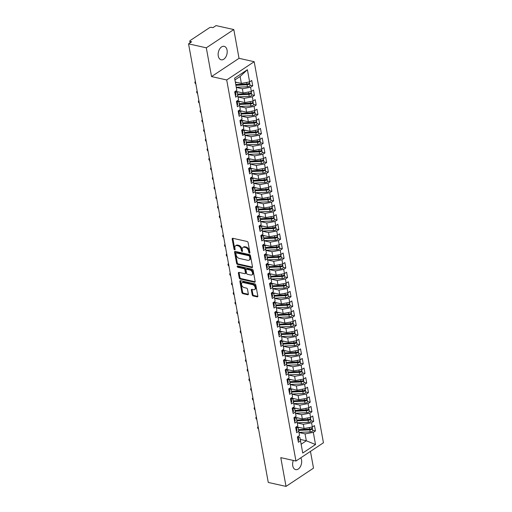 <?xml version="1.0" encoding="UTF-8"?>
<svg xmlns="http://www.w3.org/2000/svg" width="512" height="512" viewBox="0 0 512 512"><rect width="100%" height="100%" fill="white"/><g stroke="black" fill="none" stroke-linecap="round" stroke-linejoin="round"><path stroke-width="0.77" d="M249.478 253.133A0.742 0.474 -123.6 0 0 249.914 252.602L248.102 242.598A1.056 0.678 -123.6 0 0 247.136 241.485L232.806 238.285A1.056 0.678 -123.6 0 0 232.397 238.342A1.056 0.678 -123.6 0 0 232.186 239.046L234.003 249.05A0.742 0.474 -123.6 0 0 235.117 249.293L234.88 248A3.386 2.176 -123.6 0 1 235.558 245.754A3.386 2.176 -123.6 0 1 236.877 245.562L238.074 245.824A3.386 2.176 -123.6 0 1 241.165 249.402L241.402 250.701A0.742 0.474 -123.6 0 0 242.515 250.944L242.278 249.651A3.386 2.176 -123.6 0 1 242.957 247.405A3.386 2.176 -123.6 0 1 244.282 247.213L245.472 247.475A3.386 2.176 -123.6 0 1 248.57 251.053L248.8 252.352A0.742 0.474 -123.6 0 0 249.478 253.133M293.318 460.435A6.893 4.39 102.6 0 0 292.749 465.811A6.893 4.39 102.6 0 0 295.648 469.619A6.893 4.39 102.6 0 0 300.211 466.918A6.893 4.39 102.6 0 0 301.549 459.974A6.893 4.39 102.6 0 0 300.774 457.824M227.072 50.15A6.893 4.39 102.6 0 0 224.173 46.342A6.893 4.39 102.6 0 0 219.61 49.043A6.893 4.39 102.6 0 0 218.272 55.994A6.893 4.39 102.6 0 0 221.171 59.795A6.893 4.39 102.6 0 0 225.734 57.094A6.893 4.39 102.6 0 0 227.072 50.15M252.211 294.842A1.056 0.678 -123.6 0 0 253.178 295.962L257.197 296.858A1.056 0.678 -123.6 0 0 257.613 296.8A1.056 0.678 -123.6 0 0 257.824 296.096L255.802 284.992A1.056 0.678 -123.6 0 0 254.835 283.872L240.512 280.678A1.056 0.678 -123.6 0 0 240.102 280.736A1.056 0.678 -123.6 0 0 239.891 281.44L241.907 292.544A1.056 0.678 -123.6 0 0 242.874 293.664L247.725 294.746A1.056 0.678 -123.6 0 0 248.141 294.688A1.056 0.678 -123.6 0 0 248.352 293.984L247.488 289.229A1.056 0.678 -123.6 0 0 246.522 288.109L244.115 287.571A2.829 1.818 -123.6 0 1 241.754 285.331A2.829 1.818 -123.6 0 1 242.093 282.701A2.829 1.818 -123.6 0 1 243.2 282.541L252.627 284.646A2.829 1.818 -123.6 0 1 254.989 286.886A2.829 1.818 -123.6 0 1 254.65 289.517A2.829 1.818 -123.6 0 1 253.542 289.677L251.974 289.325A1.056 0.678 -123.6 0 0 251.558 289.389A1.056 0.678 -123.6 0 0 251.347 290.093L252.211 294.842L252.896 294.387A1.056 0.678 -123.6 0 0 253.862 295.507L257.837 296.39M206.31 47.814L211.539 76.576L239.034 58.323L233.805 29.562L206.31 47.814L188.557 43.853L191.648 41.798L190.355 41.51L190.541 42.541M211.539 76.576L226.701 79.962L295.949 461.024L280.787 457.638L286.016 486.4L268.262 482.438L188.557 43.853M251.878 267.597A1.056 0.678 -123.6 0 0 252.294 267.533A1.056 0.678 -123.6 0 0 252.506 266.829L250.483 255.725A1.056 0.678 -123.6 0 0 249.517 254.611L235.194 251.411A1.056 0.678 -123.6 0 0 234.784 251.475A1.056 0.678 -123.6 0 0 234.573 252.173L236.589 263.277A1.056 0.678 -123.6 0 0 237.555 264.397L251.878 267.597L252.506 267.174M253.146 270.362L255.162 281.466A1.056 0.678 -123.6 0 1 254.95 282.163A1.056 0.678 -123.6 0 1 254.534 282.227L240.211 279.027A1.056 0.678 -123.6 0 1 239.245 277.914L238.381 273.158A1.056 0.678 -123.6 0 1 238.592 272.454A1.056 0.678 -123.6 0 1 239.008 272.397L244.819 273.69A1.056 0.678 -123.6 0 0 245.229 273.632A1.056 0.678 -123.6 0 0 245.44 272.928L244.87 269.779A1.056 0.678 -123.6 0 0 243.904 268.659L237.856 267.309A0.742 0.474 -123.6 0 1 237.613 265.99L252.179 269.242A1.056 0.678 -123.6 0 1 253.146 270.362M226.701 79.962L254.189 61.702L323.443 442.771L295.949 461.024M247.405 69.702L249.613 81.882L241.376 83.392L240.122 76.493L247.405 69.702L234.618 78.195L236.832 90.368L234.701 91.782L235.674 97.152L237.805 95.738L238.573 99.955L236.442 101.37L237.421 106.739L239.552 105.325L240.314 109.542L238.182 110.957L239.162 116.326L241.293 114.912L242.061 119.13L239.93 120.544L240.902 125.907L243.034 124.493L243.802 128.71L241.67 130.131L242.643 135.494L244.774 134.08L245.542 138.298L243.411 139.712L244.384 145.082L246.515 143.667L247.283 147.885L245.152 149.299L246.131 154.669L248.262 153.254L249.024 157.472L246.893 158.886L247.872 164.256L250.003 162.842L250.771 167.059L248.64 168.474L249.613 173.843L251.744 172.429L252.512 176.646L250.381 178.061L251.354 183.43L253.485 182.016L254.253 186.234L252.122 187.648L253.101 193.018L255.226 191.603L255.994 195.821L253.862 197.235L254.842 202.605L256.973 201.19L257.734 205.408L255.603 206.822L256.582 212.186L258.714 210.771L259.482 214.995L257.35 216.41L258.323 221.773L260.454 220.358L261.222 224.576L259.091 225.99L260.064 231.36L262.195 229.946L262.963 234.163L260.832 235.578L261.811 240.947L263.942 239.533L264.704 243.75L262.573 245.165L263.552 250.534L265.683 249.12L266.445 253.338L264.32 254.752L265.293 260.122L267.424 258.707L268.192 262.925L266.061 264.339L267.034 269.709L269.165 268.294L269.933 272.512L267.802 273.926L268.774 279.296L270.906 277.882L271.674 282.099L269.542 283.514L270.522 288.883L272.653 287.469L273.414 291.686L271.283 293.101L272.262 298.47L274.394 297.05L275.162 301.274L273.03 302.688L274.003 308.051L276.134 306.637L276.902 310.854L274.771 312.269L275.744 317.638L277.875 316.224L278.643 320.442L276.512 321.856L277.485 327.226L279.616 325.811L280.384 330.029L278.253 331.443L279.232 336.813L281.363 335.398L282.125 339.616L279.994 341.03L280.973 346.4L283.104 344.986L283.872 349.203L281.741 350.618L282.714 355.987L284.845 354.573L285.613 358.79L283.482 360.205L284.454 365.574L286.586 364.16L287.354 368.378L285.222 369.792L286.202 375.162L288.326 373.747L289.094 377.965L286.963 379.379L287.942 384.749L290.074 383.328L290.835 387.552L288.71 388.966L289.683 394.33L291.814 392.915L292.582 397.133L290.451 398.554L291.424 403.917L293.555 402.502L294.323 406.72L292.192 408.134L293.165 413.504L295.296 412.09L296.064 416.307L293.933 417.722L294.912 423.091L297.043 421.677L297.805 425.894L295.674 427.309L296.653 432.678L298.784 431.264L299.552 435.482L297.421 436.896L298.394 442.266L300.525 440.851L299.846 437.344L298.17 436.973M250.035 85.235L252.723 85.83L251.744 80.467L249.613 81.882M252.723 85.83L250.592 87.245L251.36 91.462L243.117 92.979L235.469 91.27M251.776 94.816L254.464 95.418L253.491 90.048L251.36 91.462M254.464 95.418L252.333 96.832L253.101 101.05L244.864 102.566L237.21 100.858M253.517 104.403L256.205 105.005L255.232 99.635L253.101 101.05M256.205 105.005L254.074 106.419L254.842 110.637L246.605 112.154L238.95 110.445M255.258 113.99L257.946 114.592L256.973 109.222L254.842 110.637M257.946 114.592L255.821 116.006L256.582 120.224L248.346 121.741L240.691 120.032M257.005 123.578L259.693 124.179L258.714 118.81L256.582 120.224M259.693 124.179L257.562 125.594L258.33 129.811L250.086 131.328L242.438 129.619M258.746 133.165L261.434 133.766L260.454 128.397L258.33 129.811M261.434 133.766L259.302 135.181L260.07 139.398L251.827 140.915L244.179 139.206M260.486 142.752L263.174 143.354L262.202 137.984L260.07 139.398M263.174 143.354L261.043 144.768L261.811 148.986L253.574 150.502L245.92 148.794M262.227 152.339L264.915 152.941L263.942 147.571L261.811 148.986M264.915 152.941L262.784 154.355L263.552 158.573L255.315 160.083L247.661 158.381M263.968 161.926L266.662 162.522L265.683 157.158L263.552 158.573M266.662 162.522L264.531 163.942L265.293 168.16L257.056 169.67L249.408 167.968M265.715 171.514L268.403 172.109L267.424 166.746L265.293 168.16M268.403 172.109L266.272 173.523L267.04 177.741L258.797 179.258L251.149 177.549M267.456 181.094L270.144 181.696L269.171 176.326L267.04 177.741M270.144 181.696L268.013 183.11L268.781 187.328L260.538 188.845L252.89 187.136M269.197 190.682L271.885 191.283L270.912 185.914L268.781 187.328M271.885 191.283L269.754 192.698L270.522 196.915L262.285 198.432L254.63 196.723M270.938 200.269L273.626 200.87L272.653 195.501L270.522 196.915M273.626 200.87L271.494 202.285L272.262 206.502L264.026 208.019L256.371 206.31M272.685 209.856L275.373 210.458L274.394 205.088L272.262 206.502M275.373 210.458L273.242 211.872L274.003 216.09L265.766 217.606L258.118 215.898M274.426 219.443L277.114 220.045L276.134 214.675L274.003 216.09M277.114 220.045L274.982 221.459L275.75 225.677L267.507 227.194L259.859 225.485M276.166 229.03L278.854 229.632L277.882 224.262L275.75 225.677M278.854 229.632L276.723 231.046L277.491 235.264L269.254 236.781L261.6 235.072M277.907 238.618L280.595 239.219L279.622 233.85L277.491 235.264M280.595 239.219L278.464 240.634L279.232 244.851L270.995 246.362L263.341 244.659M279.648 248.205L282.336 248.806L281.363 243.437L279.232 244.851M282.336 248.806L280.211 250.221L280.973 254.438L272.736 255.949L265.082 254.246M281.395 257.792L284.083 258.387L283.104 253.024L280.973 254.438M284.083 258.387L281.952 259.802L282.72 264.026L274.477 265.536L266.829 263.827M283.136 267.379L285.824 267.974L284.845 262.605L282.72 264.026M285.824 267.974L283.693 269.389L284.461 273.606L276.218 275.123L268.57 273.414M284.877 276.96L287.565 277.562L286.592 272.192L284.461 273.606M287.565 277.562L285.434 278.976L286.202 283.194L277.965 284.71L270.31 283.002M286.618 286.547L289.306 287.149L288.333 281.779L286.202 283.194M289.306 287.149L287.174 288.563L287.942 292.781L279.706 294.298L272.051 292.589M288.358 296.134L291.053 296.736L290.074 291.366L287.942 292.781M291.053 296.736L288.922 298.15L289.683 302.368L281.446 303.885L273.798 302.176M290.106 305.722L292.794 306.323L291.814 300.954L289.683 302.368M292.794 306.323L290.662 307.738L291.43 311.955L283.187 313.472L275.539 311.763M291.846 315.309L294.534 315.91L293.562 310.541L291.43 311.955M294.534 315.91L292.403 317.325L293.171 321.542L284.928 323.059L277.28 321.35M293.587 324.896L296.275 325.498L295.302 320.128L293.171 321.542M296.275 325.498L294.144 326.912L294.912 331.13L286.675 332.64L279.021 330.938M295.328 334.483L298.016 335.085L297.043 329.715L294.912 331.13M298.016 335.085L295.885 336.499L296.653 340.717L288.416 342.227L280.762 340.525M297.075 344.07L299.763 344.666L298.784 339.302L296.653 340.717M299.763 344.666L297.632 346.08L298.394 350.304L290.157 351.814L282.509 350.106M298.816 353.658L301.504 354.253L300.525 348.883L298.394 350.304M301.504 354.253L299.373 355.667L300.141 359.885L291.898 361.402L284.25 359.693M300.557 363.238L303.245 363.84L302.272 358.47L300.141 359.885M303.245 363.84L301.114 365.254L301.882 369.472L293.638 370.989L285.99 369.28M302.298 372.826L304.986 373.427L304.013 368.058L301.882 369.472M304.986 373.427L302.854 374.842L303.622 379.059L295.386 380.576L287.731 378.867M304.038 382.413L306.726 383.014L305.754 377.645L303.622 379.059M306.726 383.014L304.602 384.429L305.363 388.646L297.126 390.163L289.472 388.454M305.786 392L308.474 392.602L307.494 387.232L305.363 388.646M308.474 392.602L306.342 394.016L307.11 398.234L298.867 399.75L291.219 398.042M307.526 401.587L310.214 402.189L309.235 396.819L307.11 398.234M310.214 402.189L308.083 403.603L308.851 407.821L300.608 409.338L292.96 407.629M309.267 411.174L311.955 411.776L310.982 406.406L308.851 407.821M311.955 411.776L309.824 413.19L310.592 417.408L302.355 418.918L294.701 417.216M311.008 420.762L313.696 421.363L312.723 415.994L310.592 417.408M313.696 421.363L311.565 422.778L312.333 426.995L304.096 428.506L296.442 426.803M312.749 430.349L315.443 430.944L314.464 425.581L312.333 426.995M315.443 430.944L313.312 432.358L315.52 444.538L302.739 453.024L300.525 440.851M296.422 427.386L298.106 427.757L298.784 431.264M300.25 439.424L306.323 440.781L305.069 433.875L299.014 432.525M313.312 432.358L305.069 433.875M301.139 444.224L306.323 440.781L315.52 444.538M294.682 417.798L296.365 418.17L297.043 421.677M304.096 428.506L303.328 424.288L297.267 422.938M311.565 422.778L303.328 424.288M292.941 408.211L294.618 408.582L295.296 412.09M302.355 418.918L301.587 414.701L295.526 413.35M309.824 413.19L301.587 414.701M291.2 398.624L292.877 399.002L293.555 402.502M300.608 409.338L299.846 405.12L293.786 403.763M308.083 403.603L299.846 405.12M289.459 389.037L291.136 389.414L291.814 392.915M298.867 399.75L298.099 395.533L292.045 394.176M306.342 394.016L298.099 395.533M287.712 379.45L289.395 379.827L290.074 383.328M297.126 390.163L296.358 385.946L290.304 384.589M304.602 384.429L296.358 385.946M285.971 369.862L287.648 370.24L288.326 373.747M295.386 380.576L294.618 376.358L288.557 375.008M302.854 374.842L294.618 376.358M284.23 360.275L285.907 360.653L286.586 364.16M293.638 370.989L292.877 366.771L286.816 365.421M301.114 365.254L292.877 366.771M282.49 350.694L284.166 351.066L284.845 354.573M291.898 361.402L291.136 357.184L285.075 355.834M299.373 355.667L291.136 357.184M280.749 341.107L282.426 341.478L283.104 344.986M290.157 351.814L289.389 347.597L283.334 346.246M297.632 346.08L289.389 347.597M279.002 331.52L280.685 331.891L281.363 335.398M288.416 342.227L287.648 338.01L281.587 336.659M295.885 336.499L287.648 338.01M277.261 321.933L278.938 322.304L279.616 325.811M286.675 332.64L285.907 328.422L279.846 327.072M294.144 326.912L285.907 328.422M275.52 312.346L277.197 312.723L277.875 316.224M284.928 323.059L284.166 318.842L278.106 317.485M292.403 317.325L284.166 318.842M273.779 302.758L275.456 303.136L276.134 306.637M283.187 313.472L282.419 309.254L276.365 307.898M290.662 307.738L282.419 309.254M272.032 293.171L273.715 293.549L274.394 297.05M281.446 303.885L280.678 299.667L274.624 298.31M288.922 298.15L280.678 299.667M270.291 283.584L271.974 283.962L272.653 287.469M279.706 294.298L278.938 290.08L272.877 288.73M287.174 288.563L278.938 290.08M268.55 273.997L270.227 274.374L270.906 277.882M277.965 284.71L277.197 280.493L271.136 279.142M285.434 278.976L277.197 280.493M266.81 264.416L268.486 264.787L269.165 268.294M276.218 275.123L275.456 270.906L269.395 269.555M283.693 269.389L275.456 270.906M265.069 254.829L266.746 255.2L267.424 258.707M274.477 265.536L273.709 261.318L267.654 259.968M281.952 259.802L273.709 261.318M263.322 245.242L265.005 245.613L265.683 249.12M272.736 255.949L271.968 251.731L265.914 250.381M280.211 250.221L271.968 251.731M261.581 235.654L263.264 236.026L263.942 239.533M270.995 246.362L270.227 242.144L264.166 240.794M278.464 240.634L270.227 242.144M259.84 226.067L261.517 226.445L262.195 229.946M269.254 236.781L268.486 232.557L262.426 231.206M276.723 231.046L268.486 232.557M258.099 216.48L259.776 216.858L260.454 220.358M267.507 227.194L266.746 222.976L260.685 221.619M274.982 221.459L266.746 222.976M256.358 206.893L258.035 207.27L258.714 210.771M265.766 217.606L264.998 213.389L258.944 212.032M273.242 211.872L264.998 213.389M254.611 197.306L256.294 197.683L256.973 201.19M264.026 208.019L263.258 203.802L257.197 202.451M271.494 202.285L263.258 203.802M252.87 187.718L254.547 188.096L255.226 191.603M262.285 198.432L261.517 194.214L255.456 192.864M269.754 192.698L261.517 194.214M251.13 178.138L252.806 178.509L253.485 182.016M260.538 188.845L259.776 184.627L253.715 183.277M268.013 183.11L259.776 184.627M249.389 168.55L251.066 168.922L251.744 172.429M258.797 179.258L258.029 175.04L251.974 173.69M266.272 173.523L258.029 175.04M247.648 158.963L249.325 159.334L250.003 162.842M257.056 169.67L256.288 165.453L250.234 164.102M264.531 163.942L256.288 165.453M245.901 149.376L247.584 149.747L248.262 153.254M255.315 160.083L254.547 155.866L248.486 154.515M262.784 154.355L254.547 155.866M244.16 139.789L245.837 140.166L246.515 143.667M253.574 150.502L252.806 146.278L246.746 144.928M261.043 144.768L252.806 146.278M242.419 130.202L244.096 130.579L244.774 134.08M251.827 140.915L251.066 136.698L245.005 135.341M259.302 135.181L251.066 136.698M240.678 120.614L242.355 120.992L243.034 124.493M250.086 131.328L249.318 127.11L243.264 125.754M257.562 125.594L249.318 127.11M238.931 111.027L240.614 111.405L241.293 114.912M248.346 121.741L247.578 117.523L241.523 116.173M255.821 116.006L247.578 117.523M237.19 101.44L238.874 101.818L239.552 105.325M246.605 112.154L245.837 107.936L239.776 106.586M254.074 106.419L245.837 107.936M235.45 91.859L237.126 92.23L237.805 95.738M244.864 102.566L244.096 98.349L238.035 96.998M252.333 96.832L244.096 98.349M233.805 29.562L216.051 25.6L212.96 27.654L211.661 27.366A1.613 0.691 -10.3 0 0 209.414 27.776L190.17 40.557A1.613 0.691 -10.3 0 0 189.792 41.114A1.613 0.691 -10.3 0 0 190.355 41.51M243.117 92.979L242.355 88.762L236.294 87.411M250.592 87.245L242.355 88.762M286.016 486.4L313.51 468.147L310.464 451.386M239.034 58.323L254.189 61.702M240.122 76.493L234.938 79.936M241.376 83.392L235.315 82.042M249.907 252.557A0.742 0.474 -123.6 0 1 249.491 251.891L249.254 250.598A3.386 2.176 -123.6 0 0 246.163 247.021L245.472 247.475M242.957 247.405L243.642 246.944A3.386 2.176 -123.6 0 1 244.966 246.752L246.163 247.021M235.558 245.754L236.243 245.293A3.386 2.176 -123.6 0 1 237.568 245.101L238.758 245.37A3.386 2.176 -123.6 0 1 241.856 248.947L242.086 250.24A0.742 0.474 -123.6 0 0 242.509 250.899M232.858 238.298A1.056 0.678 -123.6 0 0 232.87 238.592L234.688 248.589A0.742 0.474 -123.6 0 0 235.11 249.248M235.245 251.424A1.056 0.678 -123.6 0 0 235.258 251.718L237.274 262.822A1.056 0.678 -123.6 0 0 238.24 263.942L252.518 267.13M249.562 256.512A0.742 0.474 -123.6 0 0 248.883 255.731L236.307 252.922A0.742 0.474 -123.6 0 0 235.872 253.459L236.122 254.822A3.386 2.176 -123.6 0 0 239.213 258.4L247.808 260.32A3.386 2.176 -123.6 0 0 249.133 260.128A3.386 2.176 -123.6 0 0 249.805 257.875L249.562 256.512L250.246 256.058A0.742 0.474 -123.6 0 0 249.568 255.277L248.883 255.731M236.019 252.966L236.71 252.512A0.742 0.474 -123.6 0 1 236.998 252.467L249.568 255.277M249.133 260.128L249.818 259.674A3.386 2.176 -123.6 0 0 250.496 257.421L249.805 257.875M250.246 256.058L250.496 257.421M255.174 281.76L240.902 278.573L240.211 279.027M239.059 272.41A1.056 0.678 -123.6 0 0 239.072 272.704L239.936 277.453A1.056 0.678 -123.6 0 0 240.902 278.573M245.229 273.632L245.92 273.178A1.056 0.678 -123.6 0 0 246.131 272.474L245.555 269.318A1.056 0.678 -123.6 0 0 244.589 268.205L238.541 266.854L237.856 267.309M237.862 266.048A0.742 0.474 -123.6 0 0 238.541 266.854M250.848 275.04A2.829 1.818 -123.6 0 0 251.949 274.874A2.829 1.818 -123.6 0 0 252.294 272.243A2.829 1.818 -123.6 0 0 249.933 270.003L246.611 269.261A1.056 0.678 -123.6 0 0 246.195 269.325A1.056 0.678 -123.6 0 0 245.984 270.022L246.554 273.178A1.056 0.678 -123.6 0 0 247.52 274.298L250.848 275.04M251.949 274.874L252.64 274.419A2.829 1.818 -123.6 0 0 252.979 271.789A2.829 1.818 -123.6 0 0 250.618 269.549L249.933 270.003M246.195 269.325L246.88 268.864A1.056 0.678 -123.6 0 1 247.296 268.806L250.618 269.549M252.026 289.338A1.056 0.678 -123.6 0 0 252.032 289.632L252.896 294.387M254.65 289.517L255.341 289.062A2.829 1.818 -123.6 0 0 255.68 286.426A2.829 1.818 -123.6 0 0 253.318 284.186L252.627 284.646M242.093 282.701L242.778 282.246A2.829 1.818 -123.6 0 1 243.885 282.086L253.318 284.186M240.563 280.685A1.056 0.678 -123.6 0 0 240.576 280.986L242.592 292.09A1.056 0.678 -123.6 0 0 243.558 293.203L248.365 294.278M235.763 84.499L246.957 84A2.157 0.915 -10.3 0 0 249.062 83.386A2.157 0.915 -10.3 0 0 249.562 82.637L249.427 81.914M235.789 84.646L247.411 84.134A0.755 0.32 -10.3 0 0 248.147 83.917A0.755 0.32 -10.3 0 0 248.314 83.744M235.904 85.267L247.091 84.768A2.157 0.915 -10.3 0 0 249.203 84.154A2.157 0.915 -10.3 0 0 249.702 83.405A2.157 0.915 -10.3 0 0 249.434 83.059M249.702 83.405L250.067 85.421A2.157 0.915 169.7 0 1 249.568 86.163A2.157 0.915 169.7 0 1 247.462 86.784L236.269 87.277M242.739 84.186L243.296 84.314M236.986 82.413L235.398 82.483M235.392 95.578A2.157 0.915 -10.3 0 0 235.482 95.52A2.157 0.915 -10.3 0 0 235.981 94.771L235.616 92.762A2.157 0.915 169.7 0 1 235.117 93.504A2.157 0.915 169.7 0 1 235.027 93.562M235.36 91.347L235.475 91.994A2.157 0.915 169.7 0 1 234.976 92.736A2.157 0.915 169.7 0 1 234.886 92.8M195.418 81.6A1.344 0.864 -123.6 0 0 195.187 81.69A1.344 0.864 -123.6 0 0 194.957 82.752A1.344 0.864 -123.6 0 0 195.834 83.878M235.354 92.403L235.456 92.493A2.157 0.915 169.7 0 1 235.616 92.762M237.485 94.086L248.698 93.587A2.157 0.915 -10.3 0 0 250.803 92.973A2.157 0.915 -10.3 0 0 251.302 92.224L251.174 91.501M237.517 94.234L249.152 93.722A0.755 0.32 -10.3 0 0 249.894 93.504A0.755 0.32 -10.3 0 0 250.054 93.331M237.638 94.854L248.838 94.355A2.157 0.915 -10.3 0 0 250.944 93.741A2.157 0.915 -10.3 0 0 251.443 92.992A2.157 0.915 -10.3 0 0 251.174 92.646M251.443 92.992L251.808 95.008A2.157 0.915 169.7 0 1 251.309 95.75A2.157 0.915 169.7 0 1 249.203 96.365L238.01 96.864M244.48 93.773L245.043 93.901M236.41 91.482L235.821 91.507A5.382 2.298 169.7 0 1 235.386 91.52M238.733 92L236.538 92.096M239.232 103.674L250.438 103.174A2.157 0.915 -10.3 0 0 252.55 102.56A2.157 0.915 -10.3 0 0 253.05 101.811L252.915 101.088M239.258 103.821L250.893 103.302A0.755 0.32 -10.3 0 0 251.635 103.091A0.755 0.32 -10.3 0 0 251.795 102.918M239.379 104.442L250.579 103.942A2.157 0.915 -10.3 0 0 252.685 103.328A2.157 0.915 -10.3 0 0 253.184 102.579A2.157 0.915 -10.3 0 0 252.915 102.234M253.184 102.579L253.549 104.589A2.157 0.915 169.7 0 1 253.056 105.338A2.157 0.915 169.7 0 1 250.944 105.952L239.757 106.451M246.227 103.36L246.784 103.488M238.15 101.069L237.562 101.094A5.382 2.298 169.7 0 1 237.133 101.107M240.474 101.587L238.278 101.683M240.973 113.261L252.179 112.762A2.157 0.915 -10.3 0 0 254.291 112.147A2.157 0.915 -10.3 0 0 254.79 111.398L254.656 110.675M240.998 113.408L252.64 112.89A0.755 0.32 -10.3 0 0 253.376 112.678A0.755 0.32 -10.3 0 0 253.542 112.506M241.12 114.022L252.32 113.53A2.157 0.915 -10.3 0 0 254.432 112.909A2.157 0.915 -10.3 0 0 254.925 112.166A2.157 0.915 -10.3 0 0 254.656 111.821M254.925 112.166L255.296 114.176A2.157 0.915 169.7 0 1 254.797 114.925A2.157 0.915 169.7 0 1 252.685 115.539L241.498 116.038M247.968 112.947L248.525 113.075M239.891 110.656L239.309 110.682A5.382 2.298 169.7 0 1 238.874 110.694M242.214 111.174L240.019 111.27M242.714 122.848L253.92 122.349A2.157 0.915 -10.3 0 0 256.032 121.734A2.157 0.915 -10.3 0 0 256.531 120.986L256.397 120.256M242.746 122.995L254.381 122.477A0.755 0.32 -10.3 0 0 255.117 122.266A0.755 0.32 -10.3 0 0 255.283 122.086M242.861 123.61L254.061 123.117A2.157 0.915 -10.3 0 0 256.173 122.496A2.157 0.915 -10.3 0 0 256.672 121.754A2.157 0.915 -10.3 0 0 256.397 121.402M256.672 121.754L257.037 123.763A2.157 0.915 169.7 0 1 256.538 124.512A2.157 0.915 169.7 0 1 254.426 125.126L243.238 125.626M249.709 122.534L250.266 122.662M241.638 120.243L241.05 120.269A5.382 2.298 169.7 0 1 240.614 120.282M243.955 120.762L241.76 120.858M237.133 105.165A2.157 0.915 -10.3 0 0 237.222 105.107A2.157 0.915 -10.3 0 0 237.722 104.358L237.357 102.342A2.157 0.915 169.7 0 1 236.858 103.091A2.157 0.915 169.7 0 1 236.768 103.149M237.101 100.934L237.216 101.581A2.157 0.915 169.7 0 1 236.717 102.323A2.157 0.915 169.7 0 1 236.627 102.381M197.158 91.187A1.344 0.864 -123.6 0 0 196.928 91.277A1.344 0.864 -123.6 0 0 196.704 92.339A1.344 0.864 -123.6 0 0 197.574 93.466M237.094 101.99L237.197 102.08A2.157 0.915 169.7 0 1 237.357 102.342M238.874 114.752A2.157 0.915 -10.3 0 0 238.963 114.694A2.157 0.915 -10.3 0 0 239.462 113.946L239.098 111.93A2.157 0.915 169.7 0 1 238.598 112.678A2.157 0.915 169.7 0 1 238.509 112.736M238.842 110.522L238.957 111.168A2.157 0.915 169.7 0 1 238.458 111.91A2.157 0.915 169.7 0 1 238.368 111.968M198.899 100.774A1.344 0.864 -123.6 0 0 198.669 100.858A1.344 0.864 -123.6 0 0 198.445 101.926A1.344 0.864 -123.6 0 0 199.315 103.053M238.835 111.578L238.938 111.667A2.157 0.915 169.7 0 1 239.098 111.93M240.614 124.339A2.157 0.915 -10.3 0 0 240.71 124.282A2.157 0.915 -10.3 0 0 241.203 123.533L240.838 121.517A2.157 0.915 169.7 0 1 240.339 122.266A2.157 0.915 169.7 0 1 240.25 122.323M240.582 120.109L240.704 120.749A2.157 0.915 169.7 0 1 240.205 121.498A2.157 0.915 169.7 0 1 240.109 121.555M200.64 110.355A1.344 0.864 -123.6 0 0 200.416 110.445A1.344 0.864 -123.6 0 0 200.186 111.514A1.344 0.864 -123.6 0 0 201.056 112.64M240.576 121.158L240.685 121.254A2.157 0.915 169.7 0 1 240.838 121.517M242.362 133.92A2.157 0.915 -10.3 0 0 242.451 133.862A2.157 0.915 -10.3 0 0 242.95 133.12L242.586 131.104A2.157 0.915 169.7 0 1 242.086 131.853A2.157 0.915 169.7 0 1 241.99 131.91M242.323 129.69L242.445 130.336A2.157 0.915 169.7 0 1 241.946 131.085A2.157 0.915 169.7 0 1 241.856 131.142M202.387 119.942A1.344 0.864 -123.6 0 0 202.157 120.032A1.344 0.864 -123.6 0 0 201.926 121.101A1.344 0.864 -123.6 0 0 202.797 122.227M242.317 130.746L242.426 130.842A2.157 0.915 169.7 0 1 242.586 131.104M244.454 132.429L255.667 131.936A2.157 0.915 -10.3 0 0 257.773 131.315A2.157 0.915 -10.3 0 0 258.272 130.573L258.144 129.843M244.486 132.582L256.122 132.064A0.755 0.32 -10.3 0 0 256.858 131.846A0.755 0.32 -10.3 0 0 257.024 131.674M244.602 133.197L255.802 132.698A2.157 0.915 -10.3 0 0 257.914 132.083A2.157 0.915 -10.3 0 0 258.413 131.341A2.157 0.915 -10.3 0 0 258.144 130.989M258.413 131.341L258.778 133.35A2.157 0.915 169.7 0 1 258.278 134.099A2.157 0.915 169.7 0 1 256.173 134.714L244.979 135.213M251.45 132.122L252.006 132.25M243.379 129.83L242.79 129.856A5.382 2.298 169.7 0 1 242.355 129.869M245.702 130.349L243.507 130.445M244.102 143.507A2.157 0.915 -10.3 0 0 244.192 143.45A2.157 0.915 -10.3 0 0 244.691 142.707L244.326 140.691A2.157 0.915 169.7 0 1 243.827 141.44A2.157 0.915 169.7 0 1 243.738 141.498M244.07 139.277L244.186 139.923A2.157 0.915 169.7 0 1 243.686 140.672A2.157 0.915 169.7 0 1 243.597 140.73M204.128 129.53A1.344 0.864 -123.6 0 0 203.898 129.619A1.344 0.864 -123.6 0 0 203.667 130.688A1.344 0.864 -123.6 0 0 204.544 131.814M244.064 140.333L244.166 140.429A2.157 0.915 169.7 0 1 244.326 140.691M246.195 142.016L257.408 141.517A2.157 0.915 -10.3 0 0 259.52 140.902A2.157 0.915 -10.3 0 0 260.013 140.16L259.885 139.43M246.227 142.17L257.862 141.651A0.755 0.32 -10.3 0 0 258.605 141.434A0.755 0.32 -10.3 0 0 258.765 141.261M246.349 142.784L257.549 142.285A2.157 0.915 -10.3 0 0 259.654 141.67A2.157 0.915 -10.3 0 0 260.154 140.922A2.157 0.915 -10.3 0 0 259.885 140.576M260.154 140.922L260.518 142.938A2.157 0.915 169.7 0 1 260.019 143.686A2.157 0.915 169.7 0 1 257.914 144.301L246.72 144.8M253.19 141.709L253.754 141.837M245.12 139.418L244.531 139.443A5.382 2.298 169.7 0 1 244.102 139.45M247.443 139.936L245.248 140.032M247.942 151.603L259.149 151.104A2.157 0.915 -10.3 0 0 261.261 150.49A2.157 0.915 -10.3 0 0 261.76 149.741L261.626 149.018M247.968 151.757L259.603 151.238A0.755 0.32 -10.3 0 0 260.346 151.021A0.755 0.32 -10.3 0 0 260.506 150.848M248.09 152.371L259.29 151.872A2.157 0.915 -10.3 0 0 261.402 151.258A2.157 0.915 -10.3 0 0 261.894 150.509A2.157 0.915 -10.3 0 0 261.626 150.163M261.894 150.509L262.266 152.525A2.157 0.915 169.7 0 1 261.766 153.274A2.157 0.915 169.7 0 1 259.654 153.888L248.467 154.381M254.938 151.296L255.494 151.424M246.861 149.005L246.278 149.03A5.382 2.298 169.7 0 1 245.843 149.037M249.184 149.523L246.989 149.619M249.683 161.19L260.89 160.691A2.157 0.915 -10.3 0 0 263.002 160.077A2.157 0.915 -10.3 0 0 263.501 159.328L263.366 158.605M249.709 161.344L261.35 160.826A0.755 0.32 -10.3 0 0 262.086 160.608A0.755 0.32 -10.3 0 0 262.253 160.435M249.83 161.958L261.03 161.459A2.157 0.915 -10.3 0 0 263.142 160.845A2.157 0.915 -10.3 0 0 263.642 160.096A2.157 0.915 -10.3 0 0 263.366 159.75M263.642 160.096L264.006 162.112A2.157 0.915 169.7 0 1 263.507 162.854A2.157 0.915 169.7 0 1 261.395 163.475L250.208 163.968M256.678 160.883L257.235 161.005M248.602 158.586L248.019 158.618A5.382 2.298 169.7 0 1 247.584 158.624M250.925 159.104L248.73 159.206M251.424 170.778L262.63 170.278A2.157 0.915 -10.3 0 0 264.742 169.664A2.157 0.915 -10.3 0 0 265.242 168.915L265.107 168.192M251.456 170.931L263.091 170.413A0.755 0.32 -10.3 0 0 263.827 170.195A0.755 0.32 -10.3 0 0 263.994 170.022M251.571 171.546L262.771 171.046A2.157 0.915 -10.3 0 0 264.883 170.432A2.157 0.915 -10.3 0 0 265.382 169.683A2.157 0.915 -10.3 0 0 265.114 169.338M265.382 169.683L265.747 171.699A2.157 0.915 169.7 0 1 265.248 172.442A2.157 0.915 169.7 0 1 263.136 173.062L251.949 173.555M258.419 170.464L258.976 170.592M250.349 168.173L249.76 168.198A5.382 2.298 169.7 0 1 249.325 168.211M252.666 168.691L250.47 168.794M245.843 153.094A2.157 0.915 -10.3 0 0 245.933 153.037A2.157 0.915 -10.3 0 0 246.432 152.288L246.067 150.278A2.157 0.915 169.7 0 1 245.568 151.027A2.157 0.915 169.7 0 1 245.478 151.085M245.811 148.864L245.926 149.51A2.157 0.915 169.7 0 1 245.427 150.259A2.157 0.915 169.7 0 1 245.338 150.317M205.869 139.117A1.344 0.864 -123.6 0 0 205.638 139.206A1.344 0.864 -123.6 0 0 205.414 140.269A1.344 0.864 -123.6 0 0 206.285 141.402M245.805 149.92L245.907 150.016A2.157 0.915 169.7 0 1 246.067 150.278M247.584 162.682A2.157 0.915 -10.3 0 0 247.674 162.624A2.157 0.915 -10.3 0 0 248.173 161.875L247.808 159.866A2.157 0.915 169.7 0 1 247.309 160.614A2.157 0.915 169.7 0 1 247.219 160.672M247.552 158.451L247.667 159.098A2.157 0.915 169.7 0 1 247.174 159.846A2.157 0.915 169.7 0 1 247.078 159.904M207.61 148.704A1.344 0.864 -123.6 0 0 207.386 148.794A1.344 0.864 -123.6 0 0 207.155 149.856A1.344 0.864 -123.6 0 0 208.026 150.989M247.546 159.507L247.648 159.603A2.157 0.915 169.7 0 1 247.808 159.866M249.325 172.269A2.157 0.915 -10.3 0 0 249.421 172.211A2.157 0.915 -10.3 0 0 249.92 171.462L249.549 169.453A2.157 0.915 169.7 0 1 249.056 170.195A2.157 0.915 169.7 0 1 248.96 170.253M249.293 168.038L249.414 168.685A2.157 0.915 169.7 0 1 248.915 169.434A2.157 0.915 169.7 0 1 248.819 169.491M209.357 158.291A1.344 0.864 -123.6 0 0 209.126 158.381A1.344 0.864 -123.6 0 0 208.896 159.443A1.344 0.864 -123.6 0 0 209.766 160.576M249.286 169.094L249.395 169.184A2.157 0.915 169.7 0 1 249.549 169.453M251.072 181.856A2.157 0.915 -10.3 0 0 251.162 181.798A2.157 0.915 -10.3 0 0 251.661 181.05L251.296 179.04A2.157 0.915 169.7 0 1 250.797 179.782A2.157 0.915 169.7 0 1 250.701 179.84M251.034 177.626L251.155 178.272A2.157 0.915 169.7 0 1 250.656 179.014A2.157 0.915 169.7 0 1 250.566 179.078M211.098 167.878A1.344 0.864 -123.6 0 0 210.867 167.968A1.344 0.864 -123.6 0 0 210.637 169.03A1.344 0.864 -123.6 0 0 211.514 170.163M251.034 178.682L251.136 178.771A2.157 0.915 169.7 0 1 251.296 179.04M253.165 180.365L264.378 179.866A2.157 0.915 -10.3 0 0 266.483 179.251A2.157 0.915 -10.3 0 0 266.982 178.502L266.854 177.779M253.197 180.512L264.832 180A0.755 0.32 -10.3 0 0 265.574 179.782A0.755 0.32 -10.3 0 0 265.734 179.61M253.318 181.133L264.512 180.634A2.157 0.915 -10.3 0 0 266.624 180.019A2.157 0.915 -10.3 0 0 267.123 179.27A2.157 0.915 -10.3 0 0 266.854 178.925M267.123 179.27L267.488 181.286A2.157 0.915 169.7 0 1 266.989 182.029A2.157 0.915 169.7 0 1 264.883 182.643L253.69 183.142M260.16 180.051L260.717 180.179M252.09 177.76L251.501 177.786A5.382 2.298 169.7 0 1 251.066 177.798M254.413 178.278L252.218 178.374M254.912 189.952L266.118 189.453A2.157 0.915 -10.3 0 0 268.23 188.838A2.157 0.915 -10.3 0 0 268.723 188.09L268.595 187.366M254.938 190.099L266.573 189.587A0.755 0.32 -10.3 0 0 267.315 189.37A0.755 0.32 -10.3 0 0 267.475 189.197M255.059 190.72L266.259 190.221A2.157 0.915 -10.3 0 0 268.365 189.606A2.157 0.915 -10.3 0 0 268.864 188.858A2.157 0.915 -10.3 0 0 268.595 188.512M268.864 188.858L269.229 190.867A2.157 0.915 169.7 0 1 268.736 191.616A2.157 0.915 169.7 0 1 266.624 192.23L255.43 192.73M261.901 189.638L262.464 189.766M253.83 187.347L253.242 187.373A5.382 2.298 169.7 0 1 252.813 187.386M256.154 187.866L253.958 187.962M256.653 199.539L267.859 199.04A2.157 0.915 -10.3 0 0 269.971 198.426A2.157 0.915 -10.3 0 0 270.47 197.677L270.336 196.954M256.678 199.686L268.32 199.168A0.755 0.32 -10.3 0 0 269.056 198.957A0.755 0.32 -10.3 0 0 269.216 198.784M256.8 200.301L268 199.808A2.157 0.915 -10.3 0 0 270.112 199.187A2.157 0.915 -10.3 0 0 270.605 198.445A2.157 0.915 -10.3 0 0 270.336 198.099M270.605 198.445L270.976 200.454A2.157 0.915 169.7 0 1 270.477 201.203A2.157 0.915 169.7 0 1 268.365 201.818L257.178 202.317M263.648 199.226L264.205 199.354M255.571 196.934L254.989 196.96A5.382 2.298 169.7 0 1 254.554 196.973M257.894 197.453L255.699 197.549M258.394 209.126L269.6 208.627A2.157 0.915 -10.3 0 0 271.712 208.013A2.157 0.915 -10.3 0 0 272.211 207.264L272.077 206.541M258.426 209.274L270.061 208.755A0.755 0.32 -10.3 0 0 270.797 208.544A0.755 0.32 -10.3 0 0 270.963 208.371M258.541 209.888L269.741 209.395A2.157 0.915 -10.3 0 0 271.853 208.774A2.157 0.915 -10.3 0 0 272.352 208.032A2.157 0.915 -10.3 0 0 272.077 207.68M272.352 208.032L272.717 210.042A2.157 0.915 169.7 0 1 272.218 210.79A2.157 0.915 169.7 0 1 270.106 211.405L258.918 211.904M265.389 208.813L265.946 208.941M257.312 206.522L256.73 206.547A5.382 2.298 169.7 0 1 256.294 206.56M259.635 207.04L257.44 207.136M260.134 218.707L271.347 218.214A2.157 0.915 -10.3 0 0 273.453 217.594A2.157 0.915 -10.3 0 0 273.952 216.851L273.818 216.122M260.166 218.861L271.802 218.342A0.755 0.32 -10.3 0 0 272.538 218.131A0.755 0.32 -10.3 0 0 272.704 217.952M260.282 219.475L271.482 218.976A2.157 0.915 -10.3 0 0 273.594 218.362A2.157 0.915 -10.3 0 0 274.093 217.619A2.157 0.915 -10.3 0 0 273.824 217.267M274.093 217.619L274.458 219.629A2.157 0.915 169.7 0 1 273.958 220.378A2.157 0.915 169.7 0 1 271.846 220.992L260.659 221.491M267.13 218.4L267.686 218.528M259.059 216.109L258.47 216.134A5.382 2.298 169.7 0 1 258.035 216.147M261.376 216.627L259.187 216.723M252.813 191.443A2.157 0.915 -10.3 0 0 252.902 191.386A2.157 0.915 -10.3 0 0 253.402 190.637L253.037 188.621A2.157 0.915 169.7 0 1 252.538 189.37A2.157 0.915 169.7 0 1 252.448 189.427M252.781 187.213L252.896 187.859A2.157 0.915 169.7 0 1 252.397 188.602A2.157 0.915 169.7 0 1 252.307 188.659M212.838 177.466A1.344 0.864 -123.6 0 0 212.608 177.555A1.344 0.864 -123.6 0 0 212.384 178.618A1.344 0.864 -123.6 0 0 213.254 179.744M252.774 188.269L252.877 188.358A2.157 0.915 169.7 0 1 253.037 188.621M254.554 201.03A2.157 0.915 -10.3 0 0 254.643 200.973A2.157 0.915 -10.3 0 0 255.142 200.224L254.778 198.208A2.157 0.915 169.7 0 1 254.278 198.957A2.157 0.915 169.7 0 1 254.189 199.014M254.522 196.8L254.637 197.446A2.157 0.915 169.7 0 1 254.138 198.189A2.157 0.915 169.7 0 1 254.048 198.246M214.579 187.053A1.344 0.864 -123.6 0 0 214.349 187.136A1.344 0.864 -123.6 0 0 214.125 188.205A1.344 0.864 -123.6 0 0 214.995 189.331M254.515 197.856L254.618 197.946A2.157 0.915 169.7 0 1 254.778 198.208M256.294 210.618A2.157 0.915 -10.3 0 0 256.39 210.56A2.157 0.915 -10.3 0 0 256.883 209.811L256.518 207.795A2.157 0.915 169.7 0 1 256.019 208.544A2.157 0.915 169.7 0 1 255.93 208.602M256.262 206.387L256.378 207.027A2.157 0.915 169.7 0 1 255.885 207.776A2.157 0.915 169.7 0 1 255.789 207.834M216.32 196.634A1.344 0.864 -123.6 0 0 216.096 196.723A1.344 0.864 -123.6 0 0 215.866 197.792A1.344 0.864 -123.6 0 0 216.736 198.918M256.256 207.437L256.358 207.533A2.157 0.915 169.7 0 1 256.518 207.795M258.035 220.198A2.157 0.915 -10.3 0 0 258.131 220.141A2.157 0.915 -10.3 0 0 258.63 219.398L258.259 217.382A2.157 0.915 169.7 0 1 257.766 218.131A2.157 0.915 169.7 0 1 257.67 218.189M258.003 215.968L258.125 216.614A2.157 0.915 169.7 0 1 257.626 217.363A2.157 0.915 169.7 0 1 257.536 217.421M218.067 206.221A1.344 0.864 -123.6 0 0 217.837 206.31A1.344 0.864 -123.6 0 0 217.606 207.379A1.344 0.864 -123.6 0 0 218.477 208.506M257.997 217.024L258.106 217.12A2.157 0.915 169.7 0 1 258.259 217.382M259.782 229.786A2.157 0.915 -10.3 0 0 259.872 229.728A2.157 0.915 -10.3 0 0 260.371 228.986L260.006 226.97A2.157 0.915 169.7 0 1 259.507 227.718A2.157 0.915 169.7 0 1 259.418 227.776M259.75 225.555L259.866 226.202A2.157 0.915 169.7 0 1 259.366 226.95A2.157 0.915 169.7 0 1 259.277 227.008M219.808 215.808A1.344 0.864 -123.6 0 0 219.578 215.898A1.344 0.864 -123.6 0 0 219.347 216.966A1.344 0.864 -123.6 0 0 220.224 218.093M259.744 226.611L259.846 226.707A2.157 0.915 169.7 0 1 260.006 226.97M261.875 228.294L273.088 227.802A2.157 0.915 -10.3 0 0 275.194 227.181A2.157 0.915 -10.3 0 0 275.693 226.438L275.565 225.709M261.907 228.448L273.542 227.93A0.755 0.32 -10.3 0 0 274.285 227.712A0.755 0.32 -10.3 0 0 274.445 227.539M262.029 229.062L273.229 228.563A2.157 0.915 -10.3 0 0 275.334 227.949A2.157 0.915 -10.3 0 0 275.834 227.2A2.157 0.915 -10.3 0 0 275.565 226.854M275.834 227.2L276.198 229.216A2.157 0.915 169.7 0 1 275.699 229.965A2.157 0.915 169.7 0 1 273.594 230.579L262.4 231.078M268.87 227.987L269.427 228.115M260.8 225.696L260.211 225.722A5.382 2.298 169.7 0 1 259.776 225.728M263.123 226.214L260.928 226.31M261.523 239.373A2.157 0.915 -10.3 0 0 261.613 239.315A2.157 0.915 -10.3 0 0 262.112 238.573L261.747 236.557A2.157 0.915 169.7 0 1 261.248 237.306A2.157 0.915 169.7 0 1 261.158 237.363M261.491 235.142L261.606 235.789A2.157 0.915 169.7 0 1 261.107 236.538A2.157 0.915 169.7 0 1 261.018 236.595M221.549 225.395A1.344 0.864 -123.6 0 0 221.318 225.485A1.344 0.864 -123.6 0 0 221.094 226.547A1.344 0.864 -123.6 0 0 221.965 227.68M261.485 236.198L261.587 236.294A2.157 0.915 169.7 0 1 261.747 236.557M263.622 237.882L274.829 237.382A2.157 0.915 -10.3 0 0 276.941 236.768A2.157 0.915 -10.3 0 0 277.434 236.019L277.306 235.296M263.648 238.035L275.283 237.517A0.755 0.32 -10.3 0 0 276.026 237.299A0.755 0.32 -10.3 0 0 276.186 237.126M263.77 238.65L274.97 238.15A2.157 0.915 -10.3 0 0 277.075 237.536A2.157 0.915 -10.3 0 0 277.574 236.787A2.157 0.915 -10.3 0 0 277.306 236.442M277.574 236.787L277.939 238.803A2.157 0.915 169.7 0 1 277.446 239.552A2.157 0.915 169.7 0 1 275.334 240.166L264.147 240.666M270.618 237.574L271.174 237.702M262.541 235.283L261.952 235.309A5.382 2.298 169.7 0 1 261.523 235.315M264.864 235.802L262.669 235.898M263.264 248.96A2.157 0.915 -10.3 0 0 263.354 248.902A2.157 0.915 -10.3 0 0 263.853 248.154L263.488 246.144A2.157 0.915 169.7 0 1 262.989 246.893A2.157 0.915 169.7 0 1 262.899 246.95M263.232 244.73L263.347 245.376A2.157 0.915 169.7 0 1 262.848 246.125A2.157 0.915 169.7 0 1 262.758 246.182M223.29 234.982A1.344 0.864 -123.6 0 0 223.059 235.072A1.344 0.864 -123.6 0 0 222.835 236.134A1.344 0.864 -123.6 0 0 223.706 237.267M263.226 245.786L263.328 245.882A2.157 0.915 169.7 0 1 263.488 246.144M265.363 247.469L276.57 246.97A2.157 0.915 -10.3 0 0 278.682 246.355A2.157 0.915 -10.3 0 0 279.181 245.606L279.046 244.883M265.389 247.622L277.03 247.104A0.755 0.32 -10.3 0 0 277.766 246.886A0.755 0.32 -10.3 0 0 277.933 246.714M265.51 248.237L276.71 247.738A2.157 0.915 -10.3 0 0 278.822 247.123A2.157 0.915 -10.3 0 0 279.315 246.374A2.157 0.915 -10.3 0 0 279.046 246.029M279.315 246.374L279.686 248.39A2.157 0.915 169.7 0 1 279.187 249.133A2.157 0.915 169.7 0 1 277.075 249.754L265.888 250.246M272.358 247.162L272.915 247.283M264.282 244.864L263.699 244.896A5.382 2.298 169.7 0 1 263.264 244.902M266.605 245.382L264.41 245.485M265.005 258.547A2.157 0.915 -10.3 0 0 265.101 258.49A2.157 0.915 -10.3 0 0 265.594 257.741L265.229 255.731A2.157 0.915 169.7 0 1 264.73 256.474A2.157 0.915 169.7 0 1 264.64 256.531M264.973 254.317L265.088 254.963A2.157 0.915 169.7 0 1 264.595 255.712A2.157 0.915 169.7 0 1 264.499 255.77M225.03 244.57A1.344 0.864 -123.6 0 0 224.806 244.659A1.344 0.864 -123.6 0 0 224.576 245.722A1.344 0.864 -123.6 0 0 225.446 246.854M264.966 255.373L265.075 255.469A2.157 0.915 169.7 0 1 265.229 255.731M267.104 257.056L278.31 256.557A2.157 0.915 -10.3 0 0 280.422 255.942A2.157 0.915 -10.3 0 0 280.922 255.194L280.787 254.47M267.136 257.21L278.771 256.691A0.755 0.32 -10.3 0 0 279.507 256.474A0.755 0.32 -10.3 0 0 279.674 256.301M267.251 257.824L278.451 257.325A2.157 0.915 -10.3 0 0 280.563 256.71A2.157 0.915 -10.3 0 0 281.062 255.962A2.157 0.915 -10.3 0 0 280.787 255.616M281.062 255.962L281.427 257.978A2.157 0.915 169.7 0 1 280.928 258.72A2.157 0.915 169.7 0 1 278.816 259.341L267.629 259.834M274.099 256.742L274.656 256.87M266.029 254.451L265.44 254.477A5.382 2.298 169.7 0 1 265.005 254.49M268.346 254.97L266.15 255.072M266.752 268.134A2.157 0.915 -10.3 0 0 266.842 268.077A2.157 0.915 -10.3 0 0 267.341 267.328L266.97 265.318A2.157 0.915 169.7 0 1 266.477 266.061A2.157 0.915 169.7 0 1 266.381 266.118M266.714 263.904L266.835 264.55A2.157 0.915 169.7 0 1 266.336 265.299A2.157 0.915 169.7 0 1 266.246 265.357M226.778 254.157A1.344 0.864 -123.6 0 0 226.547 254.246A1.344 0.864 -123.6 0 0 226.317 255.309A1.344 0.864 -123.6 0 0 227.187 256.442M266.707 264.96L266.816 265.05A2.157 0.915 169.7 0 1 266.97 265.318M268.845 266.643L280.058 266.144A2.157 0.915 -10.3 0 0 282.163 265.53A2.157 0.915 -10.3 0 0 282.662 264.781L282.534 264.058M268.877 266.79L280.512 266.278A0.755 0.32 -10.3 0 0 281.248 266.061A0.755 0.32 -10.3 0 0 281.414 265.888M268.992 267.411L280.192 266.912A2.157 0.915 -10.3 0 0 282.304 266.298A2.157 0.915 -10.3 0 0 282.803 265.549A2.157 0.915 -10.3 0 0 282.534 265.203M282.803 265.549L283.168 267.565A2.157 0.915 169.7 0 1 282.669 268.307A2.157 0.915 169.7 0 1 280.563 268.922L269.37 269.421M275.84 266.33L276.397 266.458M267.77 264.038L267.181 264.064A5.382 2.298 169.7 0 1 266.746 264.077M270.086 264.557L267.898 264.653M268.493 277.722A2.157 0.915 -10.3 0 0 268.582 277.664A2.157 0.915 -10.3 0 0 269.082 276.915L268.717 274.906A2.157 0.915 169.7 0 1 268.218 275.648A2.157 0.915 169.7 0 1 268.128 275.706M268.461 273.491L268.576 274.138A2.157 0.915 169.7 0 1 268.077 274.88A2.157 0.915 169.7 0 1 267.987 274.938M228.518 263.744A1.344 0.864 -123.6 0 0 228.288 263.834A1.344 0.864 -123.6 0 0 228.058 264.896A1.344 0.864 -123.6 0 0 228.934 266.022M268.454 274.547L268.557 274.637A2.157 0.915 169.7 0 1 268.717 274.906M270.586 276.23L281.798 275.731A2.157 0.915 -10.3 0 0 283.91 275.117A2.157 0.915 -10.3 0 0 284.403 274.368L284.275 273.645M270.618 276.378L282.253 275.866A0.755 0.32 -10.3 0 0 282.995 275.648A0.755 0.32 -10.3 0 0 283.155 275.475M270.739 276.998L281.939 276.499A2.157 0.915 -10.3 0 0 284.045 275.885A2.157 0.915 -10.3 0 0 284.544 275.136A2.157 0.915 -10.3 0 0 284.275 274.79M284.544 275.136L284.909 277.146A2.157 0.915 169.7 0 1 284.41 277.894A2.157 0.915 169.7 0 1 282.304 278.509L271.11 279.008M277.581 275.917L278.144 276.045M269.51 273.626L268.922 273.651A5.382 2.298 169.7 0 1 268.493 273.664M271.834 274.144L269.638 274.24M270.234 287.309A2.157 0.915 -10.3 0 0 270.323 287.251A2.157 0.915 -10.3 0 0 270.822 286.502L270.458 284.486A2.157 0.915 169.7 0 1 269.958 285.235A2.157 0.915 169.7 0 1 269.869 285.293M270.202 283.078L270.317 283.725A2.157 0.915 169.7 0 1 269.818 284.467A2.157 0.915 169.7 0 1 269.728 284.525M230.259 273.331A1.344 0.864 -123.6 0 0 230.029 273.414A1.344 0.864 -123.6 0 0 229.805 274.483A1.344 0.864 -123.6 0 0 230.675 275.61M270.195 284.134L270.298 284.224A2.157 0.915 169.7 0 1 270.458 284.486M272.333 285.818L283.539 285.318A2.157 0.915 -10.3 0 0 285.651 284.704A2.157 0.915 -10.3 0 0 286.15 283.955L286.016 283.232M272.358 285.965L283.994 285.446A0.755 0.32 -10.3 0 0 284.736 285.235A0.755 0.32 -10.3 0 0 284.896 285.062M272.48 286.579L283.68 286.086A2.157 0.915 -10.3 0 0 285.792 285.472A2.157 0.915 -10.3 0 0 286.285 284.723A2.157 0.915 -10.3 0 0 286.016 284.378M286.285 284.723L286.65 286.733A2.157 0.915 169.7 0 1 286.157 287.482A2.157 0.915 169.7 0 1 284.045 288.096L272.858 288.595M279.328 285.504L279.885 285.632M271.251 283.213L270.669 283.238A5.382 2.298 169.7 0 1 270.234 283.251M273.574 283.731L271.379 283.827M271.974 296.896A2.157 0.915 -10.3 0 0 272.064 296.838A2.157 0.915 -10.3 0 0 272.563 296.09L272.198 294.074A2.157 0.915 169.7 0 1 271.699 294.822A2.157 0.915 169.7 0 1 271.61 294.88M271.942 292.666L272.058 293.306A2.157 0.915 169.7 0 1 271.565 294.054A2.157 0.915 169.7 0 1 271.469 294.112M232 282.918A1.344 0.864 -123.6 0 0 231.776 283.002A1.344 0.864 -123.6 0 0 231.546 284.07A1.344 0.864 -123.6 0 0 232.416 285.197M271.936 293.715L272.038 293.811A2.157 0.915 169.7 0 1 272.198 294.074M274.074 295.405L285.28 294.906A2.157 0.915 -10.3 0 0 287.392 294.291A2.157 0.915 -10.3 0 0 287.891 293.542L287.757 292.819M274.099 295.552L285.741 295.034A0.755 0.32 -10.3 0 0 286.477 294.822A0.755 0.32 -10.3 0 0 286.643 294.65M274.221 296.166L285.421 295.674A2.157 0.915 -10.3 0 0 287.533 295.053A2.157 0.915 -10.3 0 0 288.032 294.31A2.157 0.915 -10.3 0 0 287.757 293.958M288.032 294.31L288.397 296.32A2.157 0.915 169.7 0 1 287.898 297.069A2.157 0.915 169.7 0 1 285.786 297.683L274.598 298.182M281.069 295.091L281.626 295.219M272.992 292.8L272.41 292.826A5.382 2.298 169.7 0 1 271.974 292.838M275.315 293.318L273.12 293.414M273.715 306.483A2.157 0.915 -10.3 0 0 273.811 306.419A2.157 0.915 -10.3 0 0 274.31 305.677L273.939 303.661A2.157 0.915 169.7 0 1 273.446 304.41A2.157 0.915 169.7 0 1 273.35 304.467M273.683 302.246L273.805 302.893A2.157 0.915 169.7 0 1 273.306 303.642A2.157 0.915 169.7 0 1 273.21 303.699M233.741 292.499A1.344 0.864 -123.6 0 0 233.517 292.589A1.344 0.864 -123.6 0 0 233.286 293.658A1.344 0.864 -123.6 0 0 234.157 294.784M273.677 303.302L273.786 303.398A2.157 0.915 169.7 0 1 273.939 303.661M275.814 304.992L287.021 304.493A2.157 0.915 -10.3 0 0 289.133 303.872A2.157 0.915 -10.3 0 0 289.632 303.13L289.498 302.4M275.846 305.139L287.482 304.621A0.755 0.32 -10.3 0 0 288.218 304.41A0.755 0.32 -10.3 0 0 288.384 304.23M275.962 305.754L287.162 305.254A2.157 0.915 -10.3 0 0 289.274 304.64A2.157 0.915 -10.3 0 0 289.773 303.898A2.157 0.915 -10.3 0 0 289.504 303.546M289.773 303.898L290.138 305.907A2.157 0.915 169.7 0 1 289.638 306.656A2.157 0.915 169.7 0 1 287.526 307.27L276.339 307.77M282.81 304.678L283.366 304.806M274.739 302.387L274.15 302.413A5.382 2.298 169.7 0 1 273.715 302.426M277.056 302.906L274.861 303.002M275.462 316.064A2.157 0.915 -10.3 0 0 275.552 316.006A2.157 0.915 -10.3 0 0 276.051 315.264L275.686 313.248A2.157 0.915 169.7 0 1 275.187 313.997A2.157 0.915 169.7 0 1 275.091 314.054M275.424 311.834L275.546 312.48A2.157 0.915 169.7 0 1 275.046 313.229A2.157 0.915 169.7 0 1 274.957 313.286M235.488 302.086A1.344 0.864 -123.6 0 0 235.258 302.176A1.344 0.864 -123.6 0 0 235.027 303.245A1.344 0.864 -123.6 0 0 235.904 304.371M275.424 312.89L275.526 312.986A2.157 0.915 169.7 0 1 275.686 313.248M277.555 314.573L288.768 314.08A2.157 0.915 -10.3 0 0 290.874 313.459A2.157 0.915 -10.3 0 0 291.373 312.717L291.245 311.987M277.587 314.726L289.222 314.208A0.755 0.32 -10.3 0 0 289.958 313.99A0.755 0.32 -10.3 0 0 290.125 313.818M277.702 315.341L288.902 314.842A2.157 0.915 -10.3 0 0 291.014 314.227A2.157 0.915 -10.3 0 0 291.514 313.478A2.157 0.915 -10.3 0 0 291.245 313.133M291.514 313.478L291.878 315.494A2.157 0.915 169.7 0 1 291.379 316.243A2.157 0.915 169.7 0 1 289.274 316.858L278.08 317.357M284.55 314.266L285.107 314.394M276.48 311.974L275.891 312A5.382 2.298 169.7 0 1 275.456 312.006M278.803 312.493L276.608 312.589M277.203 325.651A2.157 0.915 -10.3 0 0 277.293 325.594A2.157 0.915 -10.3 0 0 277.792 324.851L277.427 322.835A2.157 0.915 169.7 0 1 276.928 323.584A2.157 0.915 169.7 0 1 276.838 323.642M277.171 321.421L277.286 322.067A2.157 0.915 169.7 0 1 276.787 322.816A2.157 0.915 169.7 0 1 276.698 322.874M237.229 311.674A1.344 0.864 -123.6 0 0 236.998 311.763A1.344 0.864 -123.6 0 0 236.774 312.826A1.344 0.864 -123.6 0 0 237.645 313.958M277.165 322.477L277.267 322.573A2.157 0.915 169.7 0 1 277.427 322.835M279.302 324.16L290.509 323.661A2.157 0.915 -10.3 0 0 292.621 323.046A2.157 0.915 -10.3 0 0 293.114 322.304L292.986 321.574M279.328 324.314L290.963 323.795A0.755 0.32 -10.3 0 0 291.706 323.578A0.755 0.32 -10.3 0 0 291.866 323.405M279.45 324.928L290.65 324.429A2.157 0.915 -10.3 0 0 292.755 323.814A2.157 0.915 -10.3 0 0 293.254 323.066A2.157 0.915 -10.3 0 0 292.986 322.72M293.254 323.066L293.619 325.082A2.157 0.915 169.7 0 1 293.126 325.83A2.157 0.915 169.7 0 1 291.014 326.445L279.821 326.944M286.291 323.853L286.854 323.981M278.221 321.562L277.632 321.587A5.382 2.298 169.7 0 1 277.203 321.594M280.544 322.08L278.349 322.176M278.944 335.238A2.157 0.915 -10.3 0 0 279.034 335.181A2.157 0.915 -10.3 0 0 279.533 334.432L279.168 332.422A2.157 0.915 169.7 0 1 278.669 333.171A2.157 0.915 169.7 0 1 278.579 333.229M278.912 331.008L279.027 331.654A2.157 0.915 169.7 0 1 278.528 332.403A2.157 0.915 169.7 0 1 278.438 332.461M238.97 321.261A1.344 0.864 -123.6 0 0 238.739 321.35A1.344 0.864 -123.6 0 0 238.515 322.413A1.344 0.864 -123.6 0 0 239.386 323.546M278.906 332.064L279.008 332.16A2.157 0.915 169.7 0 1 279.168 332.422M281.043 333.747L292.25 333.248A2.157 0.915 -10.3 0 0 294.362 332.634A2.157 0.915 -10.3 0 0 294.861 331.885L294.726 331.162M281.069 333.901L292.71 333.382A0.755 0.32 -10.3 0 0 293.446 333.165A0.755 0.32 -10.3 0 0 293.606 332.992M281.19 334.515L292.39 334.016A2.157 0.915 -10.3 0 0 294.502 333.402A2.157 0.915 -10.3 0 0 294.995 332.653A2.157 0.915 -10.3 0 0 294.726 332.307M294.995 332.653L295.366 334.669A2.157 0.915 169.7 0 1 294.867 335.418A2.157 0.915 169.7 0 1 292.755 336.032L281.568 336.525M288.038 333.44L288.595 333.562M279.962 331.142L279.379 331.174A5.382 2.298 169.7 0 1 278.944 331.181M282.285 331.661L280.09 331.763M280.685 344.826A2.157 0.915 -10.3 0 0 280.781 344.768A2.157 0.915 -10.3 0 0 281.274 344.019L280.909 342.01A2.157 0.915 169.7 0 1 280.41 342.752A2.157 0.915 169.7 0 1 280.32 342.816M280.653 340.595L280.768 341.242A2.157 0.915 169.7 0 1 280.275 341.99A2.157 0.915 169.7 0 1 280.179 342.048M240.71 330.848A1.344 0.864 -123.6 0 0 240.486 330.938A1.344 0.864 -123.6 0 0 240.256 332A1.344 0.864 -123.6 0 0 241.126 333.133M280.646 341.651L280.749 341.747A2.157 0.915 169.7 0 1 280.909 342.01M282.784 343.334L293.99 342.835A2.157 0.915 -10.3 0 0 296.102 342.221A2.157 0.915 -10.3 0 0 296.602 341.472L296.467 340.749M282.81 343.488L294.451 342.97A0.755 0.32 -10.3 0 0 295.187 342.752A0.755 0.32 -10.3 0 0 295.354 342.579M282.931 344.102L294.131 343.603A2.157 0.915 -10.3 0 0 296.243 342.989A2.157 0.915 -10.3 0 0 296.742 342.24A2.157 0.915 -10.3 0 0 296.467 341.894M296.742 342.24L297.107 344.256A2.157 0.915 169.7 0 1 296.608 344.998A2.157 0.915 169.7 0 1 294.496 345.619L283.309 346.112M289.779 343.021L290.336 343.149M281.702 340.73L281.12 340.755A5.382 2.298 169.7 0 1 280.685 340.768M284.026 341.248L281.83 341.35M282.426 354.413A2.157 0.915 -10.3 0 0 282.522 354.355A2.157 0.915 -10.3 0 0 283.021 353.606L282.65 351.597A2.157 0.915 169.7 0 1 282.157 352.339A2.157 0.915 169.7 0 1 282.061 352.397M282.394 350.182L282.515 350.829A2.157 0.915 169.7 0 1 282.016 351.578A2.157 0.915 169.7 0 1 281.92 351.635M242.458 340.435A1.344 0.864 -123.6 0 0 242.227 340.525A1.344 0.864 -123.6 0 0 241.997 341.587A1.344 0.864 -123.6 0 0 242.867 342.72M282.387 351.238L282.496 351.328A2.157 0.915 169.7 0 1 282.65 351.597M284.525 352.922L295.738 352.422A2.157 0.915 -10.3 0 0 297.843 351.808A2.157 0.915 -10.3 0 0 298.342 351.059L298.208 350.336M284.557 353.069L296.192 352.557A0.755 0.32 -10.3 0 0 296.928 352.339A0.755 0.32 -10.3 0 0 297.094 352.166M284.672 353.69L295.872 353.19A2.157 0.915 -10.3 0 0 297.984 352.576A2.157 0.915 -10.3 0 0 298.483 351.827A2.157 0.915 -10.3 0 0 298.214 351.482M298.483 351.827L298.848 353.843A2.157 0.915 169.7 0 1 298.349 354.586A2.157 0.915 169.7 0 1 296.237 355.206L285.05 355.699M291.52 352.608L292.077 352.736M283.45 350.317L282.861 350.342A5.382 2.298 169.7 0 1 282.426 350.355M285.766 350.835L283.578 350.931M284.173 364A2.157 0.915 -10.3 0 0 284.262 363.942A2.157 0.915 -10.3 0 0 284.762 363.194L284.397 361.184A2.157 0.915 169.7 0 1 283.898 361.926A2.157 0.915 169.7 0 1 283.802 361.984M284.141 359.77L284.256 360.416A2.157 0.915 169.7 0 1 283.757 361.158A2.157 0.915 169.7 0 1 283.667 361.216M244.198 350.022A1.344 0.864 -123.6 0 0 243.968 350.112A1.344 0.864 -123.6 0 0 243.738 351.174A1.344 0.864 -123.6 0 0 244.614 352.301M284.134 360.826L284.237 360.915A2.157 0.915 169.7 0 1 284.397 361.184M286.266 362.509L297.478 362.01A2.157 0.915 -10.3 0 0 299.584 361.395A2.157 0.915 -10.3 0 0 300.083 360.646L299.955 359.923M286.298 362.656L297.933 362.144A0.755 0.32 -10.3 0 0 298.675 361.926A0.755 0.32 -10.3 0 0 298.835 361.754M286.419 363.277L297.619 362.778A2.157 0.915 -10.3 0 0 299.725 362.163A2.157 0.915 -10.3 0 0 300.224 361.414A2.157 0.915 -10.3 0 0 299.955 361.069M300.224 361.414L300.589 363.424A2.157 0.915 169.7 0 1 300.09 364.173A2.157 0.915 169.7 0 1 297.984 364.787L286.79 365.286M293.261 362.195L293.818 362.323M285.19 359.904L284.602 359.93A5.382 2.298 169.7 0 1 284.166 359.942M287.514 360.422L285.318 360.518M285.914 373.587A2.157 0.915 -10.3 0 0 286.003 373.53A2.157 0.915 -10.3 0 0 286.502 372.781L286.138 370.765A2.157 0.915 169.7 0 1 285.638 371.514A2.157 0.915 169.7 0 1 285.549 371.571M285.882 369.357L285.997 370.003A2.157 0.915 169.7 0 1 285.498 370.746A2.157 0.915 169.7 0 1 285.408 370.803M245.939 359.61A1.344 0.864 -123.6 0 0 245.709 359.699A1.344 0.864 -123.6 0 0 245.485 360.762A1.344 0.864 -123.6 0 0 246.355 361.888M285.875 370.413L285.978 370.502A2.157 0.915 169.7 0 1 286.138 370.765M288.013 372.096L299.219 371.597A2.157 0.915 -10.3 0 0 301.331 370.982A2.157 0.915 -10.3 0 0 301.824 370.234L301.696 369.51M288.038 372.243L299.674 371.725A0.755 0.32 -10.3 0 0 300.416 371.514A0.755 0.32 -10.3 0 0 300.576 371.341M288.16 372.864L299.36 372.365A2.157 0.915 -10.3 0 0 301.466 371.75A2.157 0.915 -10.3 0 0 301.965 371.002A2.157 0.915 -10.3 0 0 301.696 370.656M301.965 371.002L302.33 373.011A2.157 0.915 169.7 0 1 301.837 373.76A2.157 0.915 169.7 0 1 299.725 374.374L288.538 374.874M295.008 371.782L295.565 371.91M286.931 369.491L286.342 369.517A5.382 2.298 169.7 0 1 285.914 369.53M289.254 370.01L287.059 370.106M287.654 383.174A2.157 0.915 -10.3 0 0 287.744 383.117A2.157 0.915 -10.3 0 0 288.243 382.368L287.878 380.352A2.157 0.915 169.7 0 1 287.379 381.101A2.157 0.915 169.7 0 1 287.29 381.158M287.622 378.944L287.738 379.584A2.157 0.915 169.7 0 1 287.238 380.333A2.157 0.915 169.7 0 1 287.149 380.39M247.68 369.197A1.344 0.864 -123.6 0 0 247.45 369.28A1.344 0.864 -123.6 0 0 247.226 370.349A1.344 0.864 -123.6 0 0 248.096 371.475M287.616 379.994L287.718 380.09A2.157 0.915 169.7 0 1 287.878 380.352M289.754 381.683L300.96 381.184A2.157 0.915 -10.3 0 0 303.072 380.57A2.157 0.915 -10.3 0 0 303.571 379.821L303.437 379.098M289.779 381.83L301.421 381.312A0.755 0.32 -10.3 0 0 302.157 381.101A0.755 0.32 -10.3 0 0 302.317 380.928M289.901 382.445L301.101 381.952A2.157 0.915 -10.3 0 0 303.213 381.331A2.157 0.915 -10.3 0 0 303.706 380.589A2.157 0.915 -10.3 0 0 303.437 380.237M303.706 380.589L304.077 382.598A2.157 0.915 169.7 0 1 303.578 383.347A2.157 0.915 169.7 0 1 301.466 383.962L290.278 384.461M296.749 381.37L297.306 381.498M288.672 379.078L288.09 379.104A5.382 2.298 169.7 0 1 287.654 379.117M290.995 379.597L288.8 379.693M289.395 392.762A2.157 0.915 -10.3 0 0 289.491 392.698A2.157 0.915 -10.3 0 0 289.984 391.955L289.619 389.939A2.157 0.915 169.7 0 1 289.12 390.688A2.157 0.915 169.7 0 1 289.03 390.746M289.363 388.525L289.478 389.171A2.157 0.915 169.7 0 1 288.986 389.92A2.157 0.915 169.7 0 1 288.89 389.978M249.421 378.778A1.344 0.864 -123.6 0 0 249.197 378.867A1.344 0.864 -123.6 0 0 248.966 379.936A1.344 0.864 -123.6 0 0 249.837 381.062M289.357 389.581L289.466 389.677A2.157 0.915 169.7 0 1 289.619 389.939M291.494 391.27L302.701 390.771A2.157 0.915 -10.3 0 0 304.813 390.15A2.157 0.915 -10.3 0 0 305.312 389.408L305.178 388.678M291.526 391.418L303.162 390.899A0.755 0.32 -10.3 0 0 303.898 390.688A0.755 0.32 -10.3 0 0 304.064 390.509M291.642 392.032L302.842 391.539A2.157 0.915 -10.3 0 0 304.954 390.918A2.157 0.915 -10.3 0 0 305.453 390.176A2.157 0.915 -10.3 0 0 305.178 389.824M305.453 390.176L305.818 392.186A2.157 0.915 169.7 0 1 305.318 392.934A2.157 0.915 169.7 0 1 303.206 393.549L292.019 394.048M298.49 390.957L299.046 391.085M290.419 388.666L289.83 388.691A5.382 2.298 169.7 0 1 289.395 388.704M292.736 389.184L290.541 389.28M291.142 402.342A2.157 0.915 -10.3 0 0 291.232 402.285A2.157 0.915 -10.3 0 0 291.731 401.542L291.36 399.526A2.157 0.915 169.7 0 1 290.867 400.275A2.157 0.915 169.7 0 1 290.771 400.333M291.104 398.112L291.226 398.758A2.157 0.915 169.7 0 1 290.726 399.507A2.157 0.915 169.7 0 1 290.637 399.565M251.168 388.365A1.344 0.864 -123.6 0 0 250.938 388.454A1.344 0.864 -123.6 0 0 250.707 389.523A1.344 0.864 -123.6 0 0 251.578 390.65M291.098 399.168L291.206 399.264A2.157 0.915 169.7 0 1 291.36 399.526M293.235 400.851L304.448 400.358A2.157 0.915 -10.3 0 0 306.554 399.738A2.157 0.915 -10.3 0 0 307.053 398.995L306.925 398.266M293.267 401.005L304.902 400.486A0.755 0.32 -10.3 0 0 305.638 400.269A0.755 0.32 -10.3 0 0 305.805 400.096M293.382 401.619L304.582 401.12A2.157 0.915 -10.3 0 0 306.694 400.506A2.157 0.915 -10.3 0 0 307.194 399.757A2.157 0.915 -10.3 0 0 306.925 399.411M307.194 399.757L307.558 401.773A2.157 0.915 169.7 0 1 307.059 402.522A2.157 0.915 169.7 0 1 304.954 403.136L293.76 403.635M300.23 400.544L300.787 400.672M292.16 398.253L291.571 398.278A5.382 2.298 169.7 0 1 291.136 398.285M294.477 398.771L292.288 398.867M292.883 411.93A2.157 0.915 -10.3 0 0 292.973 411.872A2.157 0.915 -10.3 0 0 293.472 411.13L293.107 409.114A2.157 0.915 169.7 0 1 292.608 409.862A2.157 0.915 169.7 0 1 292.518 409.92M292.851 407.699L292.966 408.346A2.157 0.915 169.7 0 1 292.467 409.094A2.157 0.915 169.7 0 1 292.378 409.152M252.909 397.952A1.344 0.864 -123.6 0 0 252.678 398.042A1.344 0.864 -123.6 0 0 252.448 399.11A1.344 0.864 -123.6 0 0 253.325 400.237M292.845 408.755L292.947 408.851A2.157 0.915 169.7 0 1 293.107 409.114M294.976 410.438L306.189 409.939A2.157 0.915 -10.3 0 0 308.301 409.325A2.157 0.915 -10.3 0 0 308.794 408.582L308.666 407.853M295.008 410.592L306.643 410.074A0.755 0.32 -10.3 0 0 307.386 409.856A0.755 0.32 -10.3 0 0 307.546 409.683M295.13 411.206L306.33 410.707A2.157 0.915 -10.3 0 0 308.435 410.093A2.157 0.915 -10.3 0 0 308.934 409.344A2.157 0.915 -10.3 0 0 308.666 408.998M308.934 409.344L309.299 411.36A2.157 0.915 169.7 0 1 308.8 412.109A2.157 0.915 169.7 0 1 306.694 412.723L295.501 413.222M301.971 410.131L302.534 410.259M293.901 407.84L293.312 407.866A5.382 2.298 169.7 0 1 292.877 407.872M296.224 408.358L294.029 408.454M294.624 421.517A2.157 0.915 -10.3 0 0 294.714 421.459A2.157 0.915 -10.3 0 0 295.213 420.71L294.848 418.701A2.157 0.915 169.7 0 1 294.349 419.45A2.157 0.915 169.7 0 1 294.259 419.507M294.592 417.286L294.707 417.933A2.157 0.915 169.7 0 1 294.208 418.682A2.157 0.915 169.7 0 1 294.118 418.739M254.65 407.539A1.344 0.864 -123.6 0 0 254.419 407.629A1.344 0.864 -123.6 0 0 254.195 408.691A1.344 0.864 -123.6 0 0 255.066 409.824M294.586 418.342L294.688 418.438A2.157 0.915 169.7 0 1 294.848 418.701M296.723 420.026L307.93 419.526A2.157 0.915 -10.3 0 0 310.042 418.912A2.157 0.915 -10.3 0 0 310.541 418.163L310.406 417.44M296.749 420.179L308.384 419.661A0.755 0.32 -10.3 0 0 309.126 419.443A0.755 0.32 -10.3 0 0 309.286 419.27M296.87 420.794L308.07 420.294A2.157 0.915 -10.3 0 0 310.182 419.68A2.157 0.915 -10.3 0 0 310.675 418.931A2.157 0.915 -10.3 0 0 310.406 418.586M310.675 418.931L311.04 420.947A2.157 0.915 169.7 0 1 310.547 421.696A2.157 0.915 169.7 0 1 308.435 422.31L297.248 422.803M303.718 419.718L304.275 419.84M295.642 417.427L295.053 417.453A5.382 2.298 169.7 0 1 294.624 417.459M297.965 417.939L295.77 418.042M296.365 431.104A2.157 0.915 -10.3 0 0 296.454 431.046A2.157 0.915 -10.3 0 0 296.954 430.298L296.589 428.288A2.157 0.915 169.7 0 1 296.09 429.03A2.157 0.915 169.7 0 1 296 429.094M296.333 426.874L296.448 427.52A2.157 0.915 169.7 0 1 295.955 428.269A2.157 0.915 169.7 0 1 295.859 428.326M256.39 417.126A1.344 0.864 -123.6 0 0 256.166 417.216A1.344 0.864 -123.6 0 0 255.936 418.278A1.344 0.864 -123.6 0 0 256.806 419.411M296.326 427.93L296.429 428.026A2.157 0.915 169.7 0 1 296.589 428.288M298.464 429.613L309.67 429.114A2.157 0.915 -10.3 0 0 311.782 428.499A2.157 0.915 -10.3 0 0 312.282 427.75L312.147 427.027M298.49 429.766L310.131 429.248A0.755 0.32 -10.3 0 0 310.867 429.03A0.755 0.32 -10.3 0 0 311.034 428.858M298.611 430.381L309.811 429.882A2.157 0.915 -10.3 0 0 311.923 429.267A2.157 0.915 -10.3 0 0 312.422 428.518A2.157 0.915 -10.3 0 0 312.147 428.173M312.422 428.518L312.787 430.534A2.157 0.915 169.7 0 1 312.288 431.277A2.157 0.915 169.7 0 1 310.176 431.898L298.989 432.39M305.459 429.306L306.016 429.427M297.382 427.008L296.8 427.034A5.382 2.298 169.7 0 1 296.365 427.046M299.706 427.526L297.51 427.629M298.106 440.691A2.157 0.915 -10.3 0 0 298.202 440.634A2.157 0.915 -10.3 0 0 298.694 439.885L298.33 437.875A2.157 0.915 169.7 0 1 297.837 438.618A2.157 0.915 169.7 0 1 297.741 438.675M298.074 436.461L298.195 437.107A2.157 0.915 169.7 0 1 297.696 437.856A2.157 0.915 169.7 0 1 297.6 437.914M258.131 426.714A1.344 0.864 -123.6 0 0 257.907 426.803A1.344 0.864 -123.6 0 0 257.677 427.866A1.344 0.864 -123.6 0 0 258.547 428.998M298.067 437.517L298.176 437.606A2.157 0.915 169.7 0 1 298.33 437.875M249.254 250.598L248.57 251.053M244.966 246.752L244.282 247.213M242.086 250.24L241.402 250.701M241.856 248.947L241.165 249.402M238.758 245.37L238.074 245.824M237.568 245.101L236.877 245.562M234.688 248.589L234.003 249.05M232.87 238.592L232.186 239.046M249.491 251.891L248.8 252.352M238.24 263.942L237.555 264.397M237.274 262.822L236.589 263.277M235.258 251.718L234.573 252.173M236.998 252.467L236.307 252.922M255.168 281.811L254.534 282.227M239.936 277.453L239.245 277.914M239.072 272.704L238.381 273.158M246.131 272.474L245.44 272.928M245.555 269.318L244.87 269.779M244.589 268.205L243.904 268.659M247.296 268.806L246.611 269.261M252.032 289.632L251.347 290.093M243.885 282.086L243.2 282.541M248.358 294.33L247.725 294.746M243.558 293.203L242.874 293.664M242.592 292.09L241.907 292.544M240.576 280.986L239.891 281.44M257.824 296.442L257.197 296.858M253.862 295.507L253.178 295.962M247.091 84.768L247.462 86.784M246.669 82.419L246.957 84M248.838 94.355L249.203 96.365M248.41 92.006L248.698 93.587M250.579 103.942L250.944 105.952M250.15 101.594L250.438 103.174M252.32 113.53L252.685 115.539M251.891 111.181L252.179 112.762M254.061 123.117L254.426 125.126M253.638 120.768L253.92 122.349M255.802 132.698L256.173 134.714M255.379 130.355L255.667 131.936M257.549 142.285L257.914 144.301M257.12 139.942L257.408 141.517M259.29 151.872L259.654 153.888M258.861 149.53L259.149 151.104M261.03 161.459L261.395 163.475M260.602 159.11L260.89 160.691M262.771 171.046L263.136 173.062M262.349 168.698L262.63 170.278M264.512 180.634L264.883 182.643M264.09 178.285L264.378 179.866M266.259 190.221L266.624 192.23M265.83 187.872L266.118 189.453M268 199.808L268.365 201.818M267.571 197.459L267.859 199.04M269.741 209.395L270.106 211.405M269.312 207.046L269.6 208.627M271.482 218.976L271.846 220.992M271.059 216.634L271.347 218.214M273.229 228.563L273.594 230.579M272.8 226.221L273.088 227.802M274.97 238.15L275.334 240.166M274.541 235.808L274.829 237.382M276.71 247.738L277.075 249.754M276.282 245.389L276.57 246.97M278.451 257.325L278.816 259.341M278.029 254.976L278.31 256.557M280.192 266.912L280.563 268.922M279.77 264.563L280.058 266.144M281.939 276.499L282.304 278.509M281.51 274.15L281.798 275.731M283.68 286.086L284.045 288.096M283.251 283.738L283.539 285.318M285.421 295.674L285.786 297.683M284.992 293.325L285.28 294.906M287.162 305.254L287.526 307.27M286.739 302.912L287.021 304.493M288.902 314.842L289.274 316.858M288.48 312.499L288.768 314.08M290.65 324.429L291.014 326.445M290.221 322.086L290.509 323.661M292.39 334.016L292.755 336.032M291.962 331.667L292.25 333.248M294.131 343.603L294.496 345.619M293.702 341.254L293.99 342.835M295.872 353.19L296.237 355.206M295.45 350.842L295.738 352.422M297.619 362.778L297.984 364.787M297.19 360.429L297.478 362.01M299.36 372.365L299.725 374.374M298.931 370.016L299.219 371.597M301.101 381.952L301.466 383.962M300.672 379.603L300.96 381.184M302.842 391.539L303.206 393.549M302.419 389.19L302.701 390.771M304.582 401.12L304.954 403.136M304.16 398.778L304.448 400.358M306.33 410.707L306.694 412.723M305.901 408.365L306.189 409.939M308.07 420.294L308.435 422.31M307.642 417.952L307.93 419.526M309.811 429.882L310.176 431.898M309.382 427.533L309.67 429.114M189.792 41.114L190.106 42.829"/></g></svg>
